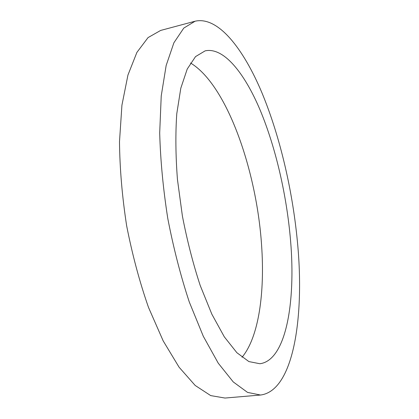 <?xml version="1.0" encoding="UTF-8"?>
<svg xmlns="http://www.w3.org/2000/svg" width="419" height="419" viewBox="0 0 419 419"><rect width="100%" height="100%" fill="white"/><g stroke="black" fill="none" stroke-linecap="round" stroke-linejoin="round"><path stroke-width="0.63" d="M290.587 240.909C295.83 302.136 286.041 360.471 259.874 363.734L248.907 361.587L236.887 352.719L224.322 336.86L211.852 314.192L200.209 285.496C193.086 263.771 187.152 240.632 182.401 216.068L177.447 179.494C175.619 155.596 175.399 133.687 176.771 113.774L180.804 88.215L187.235 69.03L195.532 56.612L205.116 50.867C223.652 46.834 244.518 73 260.199 110.234C275.896 147.954 286.821 195.835 290.587 240.909M242.025 357.276C258.832 337.19 264.908 292.446 261.597 245.398C256.737 170.889 227.014 84.863 190.519 63.002M195.097 21.212L160.65 30.435L148.048 37.595L136.898 52.401L127.942 75.059L121.929 105.185L119.494 141.674C119.771 168.632 122.159 196.684 126.658 225.82C132.325 254.757 139.606 281.95 148.499 307.399L163.185 340.898L179.07 367.191L195.186 385.459L210.71 395.599L224.987 398.05L260.524 395.028C293.253 390.922 304.22 318.702 297.846 246.367C293.242 193.285 280.458 137.364 261.838 92.547C243.256 48.426 218.032 16.027 195.097 21.212L183.773 28.094L173.895 42.78L166.154 65.511L161.231 95.92L159.691 132.923C160.446 160.325 163.153 188.89 167.81 218.618C173.524 248.163 180.683 275.948 189.278 301.979L203.294 336.258L218.257 363.194L233.257 381.939L247.535 392.399L260.524 395.028"/></g></svg>
